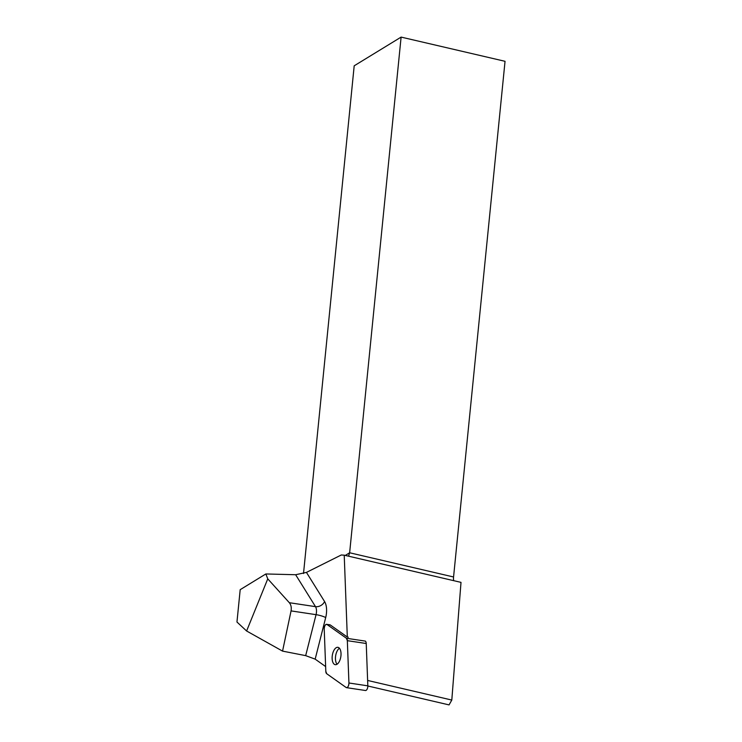 <?xml version="1.0" encoding="UTF-8"?>
<svg xmlns="http://www.w3.org/2000/svg" width="742" height="742" viewBox="0 0 742 742"><rect width="100%" height="100%" fill="white"/><g stroke="black" fill="none" stroke-linecap="round" stroke-linejoin="round"><path stroke-width="1.11" d="M346.44 638.268L365.333 641.107A3.654 1.79 98.6 0 1 366.233 643.499L367.828 685.84A3.654 1.79 98.6 0 1 365.435 690.505L346.533 687.658A3.654 1.79 -81.4 0 0 348.935 682.992L347.339 640.661A3.654 1.79 -81.4 0 0 346.44 638.268L327.027 624.504A3.654 1.79 -81.4 0 0 326.619 624.337A3.654 1.79 -81.4 0 0 324.217 629.003L325.812 671.334A3.654 1.79 -81.4 0 0 326.712 673.727L346.124 687.491A3.654 1.79 -81.4 0 0 346.533 687.658M338.909 662.216A8.774 4.304 -81.4 0 0 340.995 653.006A8.774 4.304 -81.4 0 0 337.879 647.321A8.774 4.304 -81.4 0 0 332.323 655.353A8.774 4.304 -81.4 0 0 335.273 664.674A8.774 4.304 -81.4 0 0 338.909 662.216M295.641 574.725L315.498 606.65L289.334 602.708L267.76 578.853L265.849 573.965L295.641 574.725L306.446 572.397L341.274 554.988L344.223 555.174L347.312 637.026L330.348 625.005A3.654 1.79 -81.4 0 0 329.94 624.829L326.619 624.337M289.334 602.708C291.059 604.851 291.634 607.577 291.059 610.898L316.055 614.664L305.676 655.64L315.165 659.137L325.636 666.566M367.828 685.988L449.049 704.9L451.804 700.058L367.624 680.451M451.804 700.058L461.005 582.368L344.223 555.174M347.312 637.026L348.286 637.211M305.676 655.64L282.554 651.114L246.604 630.997L236.958 622.019L240.195 589.667L265.849 573.965M267.76 578.853L246.604 630.997M401.107 37.1L349.64 552.771L453.566 576.979L505.042 61.308L401.107 37.1L354.194 65.806L303.515 573.52M453.566 576.979A7.364 2.68 -76.9 0 0 453.724 580.671M291.059 610.898L282.554 651.114M348.555 556.175L349.64 552.771L345.308 555.424M339.437 648.258A8.774 4.304 -81.4 0 0 336.107 662.578A8.774 4.304 -81.4 0 0 337.035 664.229M347.339 640.671L346.431 638.259L327.027 624.504C325.404 624.17 324.467 625.664 324.217 629.003L325.812 671.324L326.721 673.727L346.124 687.491C347.748 687.825 348.684 686.322 348.925 682.992L347.339 640.671L366.233 643.499M348.935 682.992L367.828 685.84M330.348 625.005L327.027 624.504M324.579 601.558A14.738 7.225 98.6 0 1 325.692 617.585A7.364 1.271 14.2 0 0 316.055 614.664A7.364 3.617 -81.4 0 0 315.498 606.65A7.364 5.565 148.1 0 0 324.579 601.558L306.446 572.397M315.165 659.137L325.692 617.585"/></g></svg>
